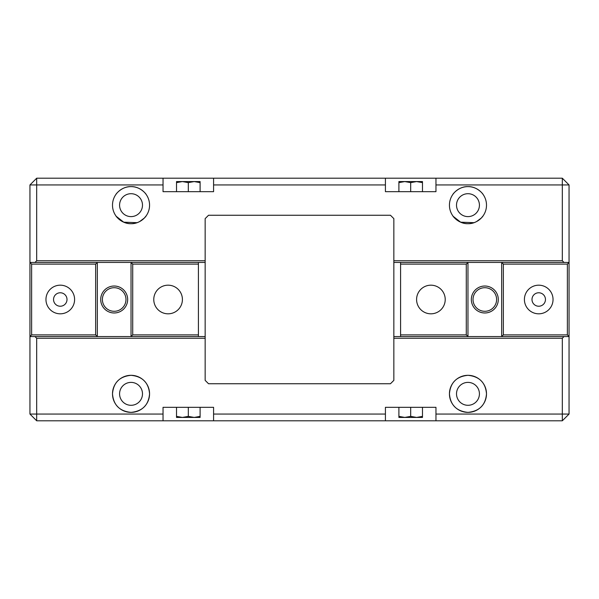 <?xml version="1.0" encoding="UTF-8"?>
<svg xmlns="http://www.w3.org/2000/svg" width="599" height="599" viewBox="0 0 599 599"><rect width="100%" height="100%" fill="white"/><g stroke="black" fill="none" stroke-linecap="round" stroke-linejoin="round"><path stroke-width="0.9" d="M205.157 218.635L205.157 380.365L208.527 383.734L390.473 383.734L393.843 380.365L393.843 218.635L390.473 215.266L208.527 215.266L205.157 218.635M114.184 287.707A11.793 11.793 0 0 0 102.392 299.5A11.793 11.793 0 0 0 114.184 311.293A11.793 11.793 0 0 0 125.977 299.5A11.793 11.793 0 0 0 114.184 287.707M114.184 312.978A13.478 13.478 0 0 1 100.707 299.5A13.478 13.478 0 0 1 114.184 286.023A13.478 13.478 0 0 1 127.662 299.5A13.478 13.478 0 0 1 114.184 312.978M60.274 292.769A6.731 6.731 0 0 1 67.006 299.5A6.731 6.731 0 0 1 60.274 306.231A6.731 6.731 0 0 1 53.543 299.5A6.731 6.731 0 0 1 60.274 292.769M60.274 313.816A14.316 14.316 0 0 0 74.598 299.5A14.316 14.316 0 0 0 60.274 285.176A14.316 14.316 0 0 0 45.958 299.5A14.316 14.316 0 0 0 60.274 313.816M168.094 313.816A14.316 14.316 0 0 0 182.41 299.5A14.316 14.316 0 0 0 168.094 285.184A14.316 14.316 0 0 0 153.771 299.5A14.316 14.316 0 0 0 168.094 313.816M31.635 334.878L29.95 336.563L29.95 262.437L31.635 264.122L31.635 334.878L95.653 334.878L95.653 264.122L31.635 264.122M95.653 264.122L97.338 262.437L97.338 336.563L95.653 334.878M132.716 334.878L131.031 336.563L131.031 262.437L132.716 264.122L132.716 334.878L198.419 334.878M198.419 264.122L132.716 264.122M205.157 262.437L198.419 262.437L198.419 336.563L205.157 336.563M483.131 194.503C482.966 193.829 476.782 186.274 467.991 186.626C459.216 186.237 452.949 193.829 452.807 194.503C452.971 193.821 459.156 186.282 467.931 186.626C476.737 186.244 482.989 193.836 483.131 194.503M453.181 216.329L460.646 222.184L474.011 222.678M476.594 221.555L481.296 218.029L483.131 215.812C482.966 216.486 476.782 224.041 467.991 223.689C459.216 224.078 452.949 216.486 452.807 215.812M146.193 194.503C146.029 193.829 139.844 186.274 131.054 186.626C122.278 186.237 116.011 193.829 115.869 194.503C116.034 193.821 122.218 186.282 130.994 186.626C139.799 186.244 146.051 193.836 146.193 194.503M116.243 216.329L123.708 222.184L137.074 222.678M139.657 221.555L144.359 218.029L146.193 215.812C146.029 216.486 139.844 224.041 131.054 223.689C122.278 224.078 116.011 216.486 115.869 215.812M486.5 393.843C485.564 382.641 479.402 376.464 467.999 375.311C456.573 376.427 450.388 382.604 449.437 393.843C450.373 405.051 456.535 411.228 467.939 412.374C479.365 411.251 485.549 405.074 486.5 393.843A18.532 18.532 0 0 0 467.969 375.311A18.532 18.532 0 0 0 449.437 393.843C450.373 382.634 456.535 376.457 467.939 375.311C479.365 376.434 485.549 382.611 486.5 393.843C485.564 405.044 479.402 411.221 467.999 412.374C456.573 411.258 450.388 405.081 449.437 393.843A18.532 18.532 0 0 0 467.969 412.374A18.532 18.532 0 0 0 486.5 393.843M149.563 393.843C148.627 382.641 142.465 376.464 131.061 375.311C119.635 376.427 113.451 382.604 112.5 393.843C113.436 405.051 119.598 411.228 131.001 412.374C142.427 411.251 148.612 405.074 149.563 393.843A18.532 18.532 0 0 0 131.031 375.311A18.532 18.532 0 0 0 112.5 393.843C113.436 382.634 119.598 376.457 131.001 375.311C142.427 376.434 148.612 382.611 149.563 393.843C148.627 405.044 142.465 411.221 131.061 412.374C119.635 411.258 113.451 405.081 112.5 393.843A18.532 18.532 0 0 0 131.031 412.374A18.532 18.532 0 0 0 149.563 393.843M131.031 382.387A11.456 11.456 0 0 0 119.575 393.843A11.456 11.456 0 0 0 131.031 405.298A11.456 11.456 0 0 0 142.487 393.843A11.456 11.456 0 0 0 131.031 382.387M467.969 382.387A11.456 11.456 0 0 0 456.513 393.843A11.456 11.456 0 0 0 467.969 405.298A11.456 11.456 0 0 0 479.425 393.843A11.456 11.456 0 0 0 467.969 382.387M467.969 193.702A11.456 11.456 0 0 0 456.513 205.157A11.456 11.456 0 0 0 467.969 216.613A11.456 11.456 0 0 0 479.425 205.157A11.456 11.456 0 0 0 467.969 193.702M131.031 193.702A11.456 11.456 0 0 0 119.575 205.157A11.456 11.456 0 0 0 131.031 216.613A11.456 11.456 0 0 0 142.487 205.157A11.456 11.456 0 0 0 131.031 193.702M486.5 205.157A18.532 18.532 0 0 0 467.969 186.626A18.532 18.532 0 0 0 449.437 205.157A18.532 18.532 0 0 0 467.969 223.689A18.532 18.532 0 0 0 486.5 205.157M149.563 205.157A18.532 18.532 0 0 0 131.031 186.626A18.532 18.532 0 0 0 112.5 205.157A18.532 18.532 0 0 0 131.031 223.689A18.532 18.532 0 0 0 149.563 205.157M393.843 260.752L562.311 260.752L562.311 184.941L435.96 184.941L435.96 191.68L385.419 191.68L385.419 184.941L213.581 184.941L213.581 191.68L163.04 191.68L163.04 184.941L36.689 184.941L36.689 260.752L205.157 260.752M213.581 414.059L385.419 414.059L385.419 420.798L213.581 420.798L213.581 407.32L163.04 407.32L163.04 420.798L36.689 420.798L36.689 414.059L163.04 414.059M198.419 262.437L29.95 262.437L29.95 184.941L36.689 184.941L36.689 178.203L562.311 178.203L562.311 184.941L569.05 184.941L569.05 262.437L400.581 262.437L400.581 336.563L569.05 336.563L569.05 414.059L562.311 414.059L562.311 338.248L393.843 338.248M213.581 178.203L213.581 184.941M385.419 184.941L385.419 178.203M163.04 184.941L163.04 178.203M435.96 178.203L435.96 184.941M562.311 260.752L563.996 262.437M35.004 262.437L36.689 260.752M205.157 338.248L36.689 338.248L36.689 414.059L29.95 414.059L29.95 336.563L198.419 336.563M569.05 414.059L562.311 420.798L435.96 420.798L435.96 407.32L385.419 407.32L385.419 414.059M435.96 414.059L562.311 414.059L562.311 420.798M385.419 420.798L435.96 420.798M163.04 420.798L213.581 420.798M569.05 184.941L562.311 178.203M36.689 178.203L29.95 184.941M563.996 336.563L562.311 338.248M36.689 338.248L35.004 336.563M36.689 420.798L29.95 414.059M200.103 416.372L200.103 417.428L176.518 417.428L176.518 416.372L182.418 417.428L188.311 416.372L194.211 417.428L200.103 416.372L200.103 407.32M188.311 416.372L188.311 407.32M176.518 416.372L176.518 407.32M422.482 416.372L416.582 417.428L422.482 417.428L422.482 407.32M410.689 416.372L404.789 417.428L416.582 417.428L410.689 416.372L410.689 407.32M398.897 416.372L398.897 417.428L404.789 417.428L398.897 416.372L398.897 407.32M176.518 182.628L182.418 181.572L176.518 181.572L176.518 191.68M188.311 182.628L194.211 181.572L182.418 181.572L188.311 182.628L188.311 191.68M200.103 182.628L200.103 181.572L194.211 181.572L200.103 182.628L200.103 191.68M398.897 182.628L398.897 181.572L422.482 181.572L422.482 182.628L416.582 181.572L410.689 182.628L404.789 181.572L398.897 182.628L398.897 191.68M410.689 182.628L410.689 191.68M422.482 182.628L422.482 191.68M484.816 311.293A11.793 11.793 0 0 0 496.608 299.5A11.793 11.793 0 0 0 484.816 287.707A11.793 11.793 0 0 0 473.023 299.5A11.793 11.793 0 0 0 484.816 311.293M484.816 286.023A13.478 13.478 0 0 1 498.293 299.5A13.478 13.478 0 0 1 484.816 312.978A13.478 13.478 0 0 1 471.338 299.5A13.478 13.478 0 0 1 484.816 286.023M538.726 306.231A6.731 6.731 0 0 1 531.994 299.5A6.731 6.731 0 0 1 538.726 292.769A6.731 6.731 0 0 1 545.457 299.5A6.731 6.731 0 0 1 538.726 306.231M538.726 285.184A14.316 14.316 0 0 0 524.41 299.5A14.316 14.316 0 0 0 538.726 313.816A14.316 14.316 0 0 0 553.042 299.5A14.316 14.316 0 0 0 538.726 285.184M430.906 285.184A14.316 14.316 0 0 0 416.59 299.5A14.316 14.316 0 0 0 430.906 313.816A14.316 14.316 0 0 0 445.222 299.5A14.316 14.316 0 0 0 430.906 285.184M567.365 264.122L569.05 262.437L569.05 336.563L567.365 334.878L567.365 264.122L503.347 264.122L503.347 334.878L567.365 334.878M503.347 334.878L501.663 336.563L501.663 262.437L503.347 264.122M466.284 264.122L467.969 262.437L467.969 336.563L466.284 334.878L466.284 264.122L400.581 264.122M400.581 334.878L466.284 334.878M393.843 262.437L400.581 262.437M393.843 336.563L400.581 336.563"/></g></svg>
